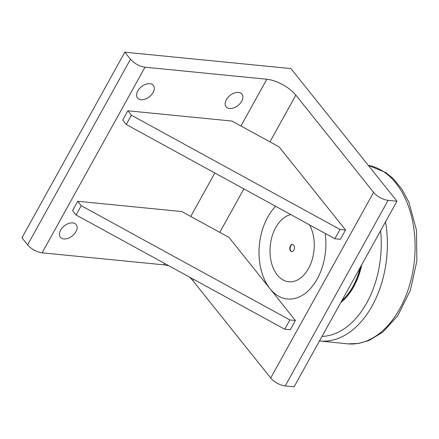 <?xml version="1.0" encoding="UTF-8"?>
<svg xmlns="http://www.w3.org/2000/svg" width="439" height="439" viewBox="0 0 439 439"><rect width="100%" height="100%" fill="white"/><g stroke="black" fill="none" stroke-linecap="round" stroke-linejoin="round"><path stroke-width="0.66" d="M361.758 264.717A58.508 37.968 95.6 0 1 340.807 302.515M292.648 244.474A3.594 2.332 -84.4 0 0 290.305 246.921A3.594 2.332 -84.4 0 0 290.881 250.91A3.594 2.332 -84.4 0 0 291.946 251.607M290.547 250.878A3.594 2.332 95.6 0 1 290.009 246.767A3.594 2.332 95.6 0 1 292.484 244.446A3.594 2.332 95.6 0 1 293.713 245.171A3.594 2.332 95.6 0 1 294.251 249.281A3.594 2.332 95.6 0 1 291.776 251.602A3.594 2.332 95.6 0 1 290.547 250.878M360.216 267.494A58.508 37.968 95.6 0 1 353.807 284.796L353.999 284.434A57.772 37.496 -84.4 0 0 360.348 267.263M353.807 284.796A58.508 37.968 95.6 0 1 352.846 286.59A58.508 37.968 95.6 0 1 341.679 300.94M309.495 224.834A33.891 21.994 95.6 0 1 307.234 270.633A33.891 21.994 95.6 0 1 277.228 274.902A33.891 21.994 95.6 0 1 275.752 227.539A33.891 21.994 95.6 0 1 290.799 214.594M290.947 68.594L396.966 201.205L388.103 200.327A11.699 4.933 -151 0 1 373.589 192.381L295.848 95.131A23.404 9.861 29 0 0 266.819 79.239L145.007 67.2A11.699 4.933 -151 0 1 130.493 59.254L124.841 52.181L290.947 68.594M373.589 192.381L270.704 377.995A11.699 4.933 29 0 0 285.218 385.941L294.075 386.819L396.966 201.205M345.559 229.998L279.122 146.9L231.946 121.065L127.859 110.782L131.393 115.205L126.245 124.484L334.875 238.734L340.412 239.277L345.559 229.998L340.022 229.454L334.875 238.734M127.859 110.782L122.711 120.061L126.245 124.484M131.393 115.205L340.022 229.454M270.704 377.995L192.957 280.746L193.714 279.385M77.698 201.271L181.79 211.554L228.966 237.389L295.398 320.486L290.256 329.766L284.719 329.223L76.09 214.973L72.556 210.55L77.698 201.271L81.231 205.688L76.09 214.973M275.665 206.308A51.193 33.221 -84.4 0 0 269.958 288.659A51.193 33.221 -84.4 0 0 309.018 290.047A51.193 33.221 -84.4 0 0 325.217 233.444M81.231 205.688L289.861 319.938L284.719 329.223M289.861 319.938L295.398 320.486M149.88 83.69A10.119 6.409 -38.6 0 1 153.337 85.396A10.119 6.409 -38.6 0 1 149.436 96.723A10.119 6.409 -38.6 0 1 137.533 98.034A10.119 6.409 -38.6 0 1 139.35 88.711A10.119 6.409 -38.6 0 1 149.88 83.69M72.715 222.902A10.119 6.409 -38.6 0 1 76.172 224.609A10.119 6.409 -38.6 0 1 72.27 235.935A10.119 6.409 -38.6 0 1 60.362 237.247A10.119 6.409 -38.6 0 1 62.184 227.923A10.119 6.409 -38.6 0 1 72.715 222.902M238.47 92.442A10.119 6.409 -38.6 0 1 241.927 94.155A10.119 6.409 -38.6 0 1 238.026 105.475A10.119 6.409 -38.6 0 1 226.123 106.787A10.119 6.409 -38.6 0 1 227.945 97.463A10.119 6.409 -38.6 0 1 238.47 92.442M164.685 263.488L163.928 264.854A23.404 9.861 -151 0 1 168.872 265.782M189.45 277.047A23.404 9.861 -151 0 1 192.957 280.746M163.928 264.854L42.117 252.82L145.007 67.2M130.493 59.254L27.602 244.869A11.699 4.933 29 0 0 42.117 252.82M27.602 244.869L21.95 237.795L124.841 52.181M361.198 265.721A58.508 37.968 95.6 0 1 341.114 301.961M380.564 230.788A85.391 55.418 95.6 0 1 322.001 336.439M368.305 165.355A89.891 58.338 95.6 0 1 414.218 262.132A89.891 58.338 95.6 0 1 348.012 343.869L358.647 343.446L369.1 340.417L382.868 332.082L397.707 315.784L410.377 290.393L416.88 260.92L416.457 230.151L408.918 202.22L401.926 189.214L393.124 178.541L385.892 172.615L368.294 165.344M319.504 340.938A89.775 58.266 -84.4 0 0 385.524 221.838M219.78 232.357L243.87 188.896M269.936 141.874L295.848 95.131M285.218 385.941L388.103 200.327M266.819 79.239L240.912 125.977M214.847 172.999L190.751 216.465M319.137 340.9L348.012 343.869"/></g></svg>
